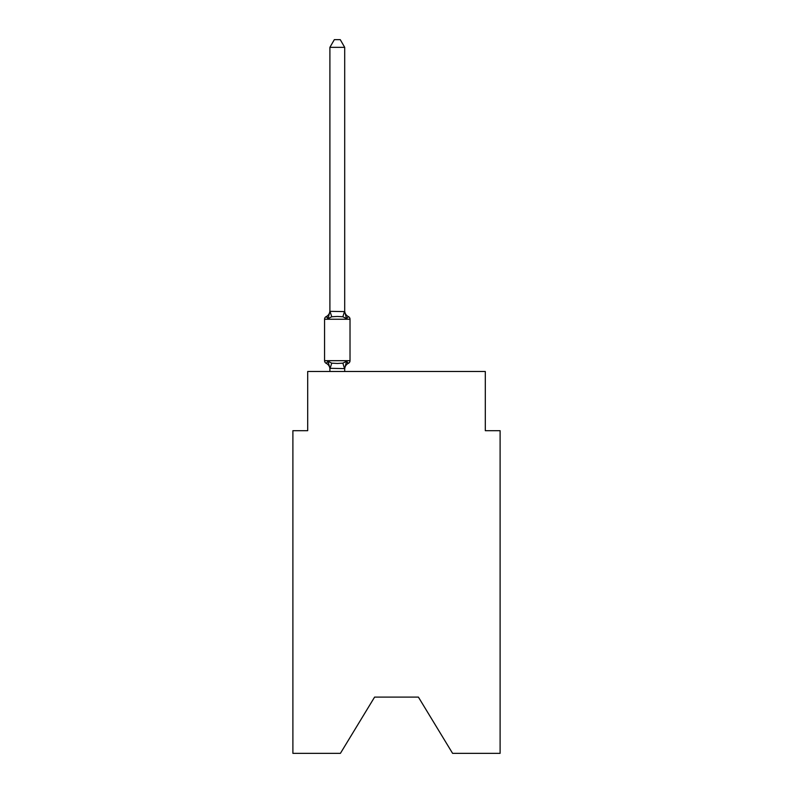 <?xml version="1.0" encoding="UTF-8"?>
<svg xmlns="http://www.w3.org/2000/svg" width="793" height="793" viewBox="0 0 793 793"><rect width="100%" height="100%" fill="white"/><g stroke="black" fill="none" stroke-linecap="round" stroke-linejoin="round"><path stroke-width="1.19" d="M418.407 697.106L452.595 753.35L500.105 753.35L500.105 430.688L485.306 430.688L485.306 371.491L307.694 371.491L307.694 430.688L292.895 430.688L292.895 753.35L340.405 753.35L374.593 697.106L418.407 697.106L374.593 697.106M329.898 369.201A6.513 6.513 0 0 0 326.23 363.343L328.044 361.261L326.23 363.343L328.044 361.261L326.23 363.343L328.044 361.261L326.23 363.343L328.044 361.261L326.23 363.343L328.044 361.261L326.23 363.343L328.044 361.261L326.23 363.343L328.044 361.261L326.23 363.343L328.044 361.261L326.23 363.343L328.044 361.261L326.23 363.343L328.044 361.261L326.23 363.343L328.044 361.261L326.23 363.343L328.044 361.261L326.23 363.343L328.044 361.261L326.23 363.343L328.044 361.261L326.23 363.343L328.044 361.261L326.23 363.343L328.044 361.261L326.23 363.343L328.044 361.261L326.23 363.343L328.044 361.261L326.23 363.343L328.044 361.261L326.23 363.343L328.044 361.261L326.23 363.343L328.044 361.261L326.23 363.343L328.044 361.261L326.23 363.343L328.044 361.261L326.23 363.343L328.044 361.261L326.23 363.343L328.044 361.261L326.23 363.343L328.044 361.261L326.23 363.343L328.044 361.261L326.23 363.343L328.044 361.261L326.23 363.343L328.044 361.261L326.23 363.343L328.044 361.261L326.23 363.343L328.044 361.261L331.742 363.164L337.293 363.462L342.854 363.164L346.551 361.261L348.365 363.343A2.964 2.964 0 0 0 350.02 360.686L350.02 319.242A2.964 2.964 0 0 0 348.365 316.576L346.551 318.657L348.365 316.576L346.551 318.657L348.365 316.576L346.551 318.657L348.365 316.576L346.551 318.657L348.365 316.576L346.551 318.657L348.365 316.576L346.551 318.657L348.365 316.576L346.551 318.657L348.365 316.576L346.551 318.657L348.365 316.576L346.551 318.657L348.365 316.576L346.551 318.657L348.365 316.576L346.551 318.657L348.365 316.576L346.551 318.657L348.365 316.576L346.551 318.657L348.365 316.576L346.551 318.657L348.365 316.576L346.551 318.657L348.365 316.576L346.551 318.657L348.365 316.576L346.551 318.657L348.365 316.576L346.551 318.657L348.365 316.576L346.551 318.657L348.365 316.576L346.551 318.657L348.365 316.576L346.551 318.657L348.365 316.576L346.551 318.657L348.365 316.576L346.551 318.657L348.365 316.576L346.551 318.657L348.365 316.576L346.551 318.657L348.365 316.576L346.551 318.657L348.365 316.576L346.551 318.657L348.365 316.576L346.551 318.657L348.365 316.576L346.551 318.657L348.365 316.576L346.551 318.657L348.365 316.576L346.551 318.657L348.365 316.576L346.551 318.657L348.365 316.576L346.551 318.657L348.365 316.576L346.551 318.657L342.854 316.754L337.293 316.457L331.742 316.754L328.044 318.657L326.23 316.576L327.073 316.982M344.697 47.342L329.898 47.342L334.339 39.65L340.256 39.65L344.697 47.342L344.697 311.599L346.551 318.657L348.365 316.576A6.513 6.513 0 0 1 344.697 310.717M328.044 318.657L326.23 316.576L328.044 318.657L326.23 316.576L328.044 318.657L326.23 316.576L328.044 318.657L326.23 316.576L328.044 318.657L326.23 316.576L328.044 318.657L326.23 316.576L328.044 318.657L326.23 316.576L328.044 318.657L326.23 316.576L328.044 318.657L326.23 316.576L328.044 318.657L326.23 316.576L328.044 318.657L326.23 316.576L328.044 318.657L326.23 316.576L328.044 318.657L326.23 316.576L328.044 318.657L326.23 316.576L328.044 318.657L326.23 316.576L328.044 318.657L326.23 316.576L328.044 318.657L326.23 316.576L328.044 318.657L329.898 311.332L344.697 311.599M329.898 371.491L329.898 368.329L344.697 368.596L346.551 361.261L348.365 363.343L347.512 362.936M329.898 311.599L329.898 47.342M346.551 361.261L348.365 363.343A6.513 6.513 0 0 0 344.697 369.201M326.23 363.343A2.964 2.964 0 0 1 324.565 360.686L350.02 360.686M350.02 319.242L324.565 319.242A2.964 2.964 0 0 1 326.23 316.576A6.513 6.513 0 0 0 329.898 310.717M324.565 319.242L324.565 360.686M344.697 371.491L344.697 368.596M328.044 361.261L329.898 368.329M331.742 363.164L330.017 368.626M342.854 363.164L344.578 368.626M330.017 311.292L331.742 316.754M344.578 311.292L342.854 316.754"/></g></svg>
